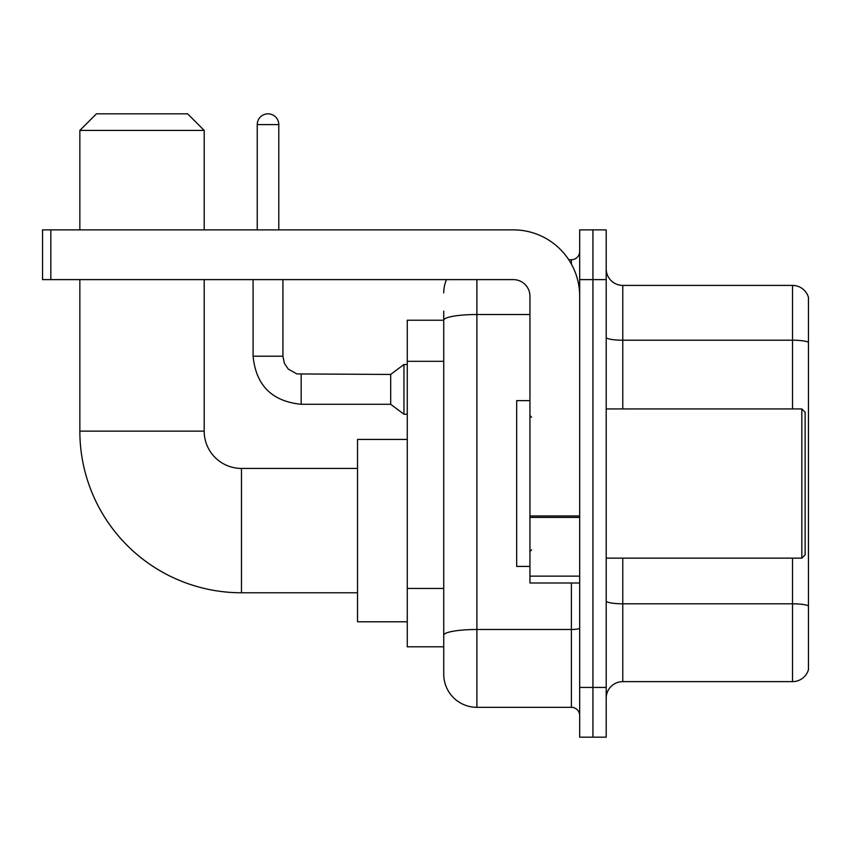 <?xml version="1.0" encoding="UTF-8"?>
<svg xmlns="http://www.w3.org/2000/svg" width="851" height="851" viewBox="0 0 851 851"><rect width="100%" height="100%" fill="white"/><g stroke="black" fill="none" stroke-linecap="round" stroke-linejoin="round"><path stroke-width="1.28" d="M476.89 279.617L476.89 707.33A33.157 33.157 0 0 1 443.733 674.173L443.733 311.115L443.733 320.231L407.267 320.231L407.267 646.813L443.733 646.813M579.68 687.427L579.68 737.168L592.934 737.168L592.934 687.427L592.934 737.168L606.199 737.168L606.199 687.427L592.934 687.427L592.934 279.617L592.934 687.427L579.68 687.427L579.68 279.617L592.934 279.617L592.934 229.876L592.934 279.617L606.199 279.617L606.199 687.427M606.199 279.617L606.199 229.876L579.68 229.876L579.68 279.617M476.89 707.33L571.383 707.33L571.383 582.988M568.745 259.725L571.383 259.725A8.287 8.287 0 0 0 579.68 251.428M443.733 674.173L443.733 641.016M529.939 314.519L476.89 314.519A33.157 5.755 180 0 0 443.733 320.274L443.733 311.115M579.68 715.617A8.287 8.287 0 0 0 571.383 707.33M443.733 292.872A33.157 33.157 0 0 1 446.498 279.617M606.199 698.203A16.573 16.573 0 0 1 622.772 681.63L792.536 681.63L792.536 558.128M808.45 297.35A16.573 16.573 0 0 0 792.536 285.415A16.573 16.573 0 0 1 808.45 297.35L808.45 669.694A16.573 16.573 0 0 1 792.536 681.63M808.45 298.68L808.45 342.283A16.573 2.883 180 0 0 792.536 340.209L792.536 285.415L622.772 285.415A16.573 16.573 0 0 1 606.199 268.842A16.573 16.573 0 0 0 622.772 285.415L622.772 408.927M357.526 592.775L241.482 592.775A161.637 161.637 0 0 1 79.845 431.138L79.845 279.617M241.482 592.775L241.482 468.433A37.295 37.295 0 0 1 204.187 431.138L204.187 279.617M96.429 113.832L187.603 113.832L204.187 130.416L79.845 130.416L96.429 113.832M204.187 229.876L204.187 130.416M79.845 229.876L79.845 130.416M407.267 439.424L357.526 439.424L357.526 621.783L407.267 621.783M257.236 229.876L257.236 124.608A10.776 10.776 0 0 1 268.012 113.832A10.776 10.776 0 0 1 278.788 124.608L278.788 229.876M301.169 404.278C272.001 401.395 255.97 385.375 253.087 356.207C255.97 385.375 272.001 401.395 301.169 404.278C272.001 401.395 255.97 385.375 253.087 356.207C255.97 385.375 272.001 401.395 301.169 404.278C272.001 401.395 255.97 385.375 253.087 356.207C255.97 385.375 272.001 401.395 301.169 404.278C272.001 401.395 255.97 385.375 253.087 356.207C255.97 385.375 272.001 401.395 301.169 404.278C272.001 401.395 255.97 385.375 253.087 356.207C255.97 385.375 272.001 401.395 301.169 404.278C272.001 401.395 255.97 385.375 253.087 356.207C255.97 385.375 272.001 401.395 301.169 404.278C272.001 401.395 255.97 385.375 253.087 356.207C255.97 385.375 272.001 401.395 301.169 404.278C272.001 401.395 255.97 385.375 253.087 356.207C255.97 385.375 272.001 401.395 301.169 404.278C272.001 401.395 255.97 385.375 253.087 356.207L282.926 356.207L284.372 363.324L288.276 369.1L296.893 373.929L390.683 374.44L390.683 404.278L301.169 404.278L301.169 374.472M390.683 374.44L403.948 364.494L403.948 414.224L407.267 414.224M579.68 582.988L529.939 582.988L529.939 515.951L579.68 515.951M579.68 296.191A66.314 66.314 0 0 0 513.366 229.876L50.837 229.876L50.837 279.617L513.366 279.617A16.573 16.573 0 0 1 529.939 296.191L529.939 515.951M50.837 279.617L42.55 279.617L42.55 229.876L50.837 229.876M801.823 408.927L805.131 412.235L805.131 554.809L801.823 558.128L801.823 408.927L606.199 408.927M529.939 400.63L516.674 400.63L516.674 566.415L529.939 566.415M443.733 361.324L407.267 361.324M443.733 588.445L407.267 588.445M579.68 628.059A8.287 1.436 0 0 1 571.383 629.495L476.89 629.495A33.157 5.755 180 0 0 443.733 635.25M571.383 264.087L571.383 259.725M808.45 605.88A16.573 2.883 180 0 0 792.536 603.806L622.772 603.806L622.772 681.63M792.536 408.927L792.536 340.209L622.772 340.209A16.573 2.883 0 0 1 606.199 337.336M622.772 558.128L622.772 603.806A16.573 2.883 0 0 1 606.199 600.923M79.845 431.138L204.187 431.138M282.926 356.207L282.926 279.617M257.236 124.608L278.788 124.608M579.68 517.397L529.939 517.397M529.939 576.138L579.68 576.138M357.526 468.433L241.482 468.433M390.683 404.278L403.948 414.224M253.087 356.207L253.087 279.617M403.948 364.494L407.267 364.494M606.199 558.128L801.823 558.128M531.598 417.213L529.939 415.554M531.598 549.831L529.939 551.491"/></g></svg>
